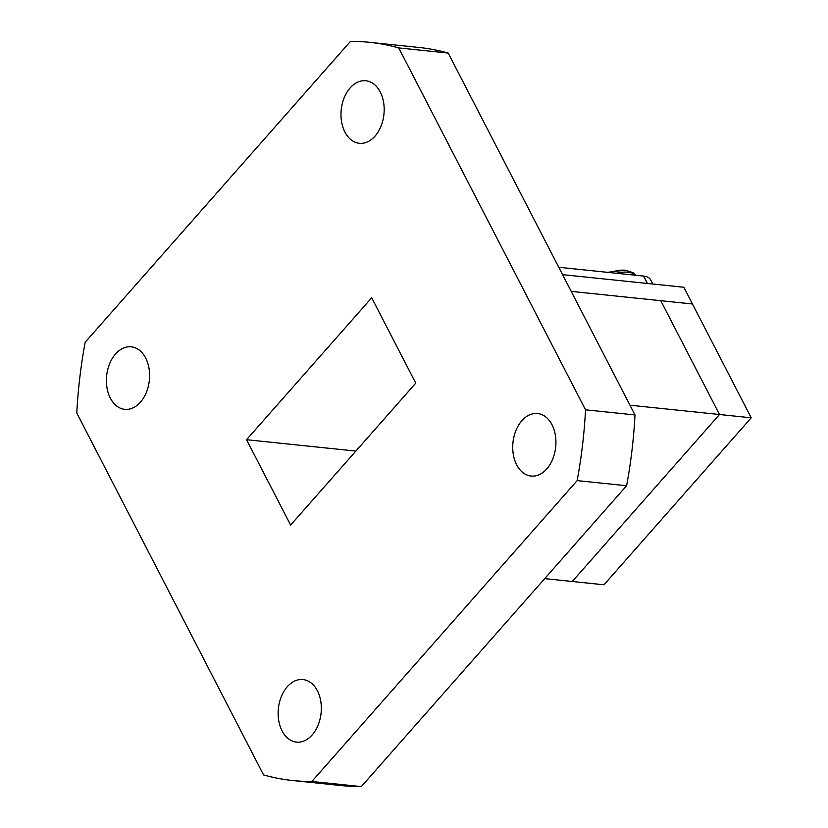 <?xml version="1.0" encoding="UTF-8"?>
<svg xmlns="http://www.w3.org/2000/svg" width="828" height="828" viewBox="0 0 828 828"><rect width="100%" height="100%" fill="white"/><g stroke="black" fill="none" stroke-linecap="round" stroke-linejoin="round"><path stroke-width="1.24" d="M110.321 398.113A31.433 21.476 -84.1 0 0 124.738 409.342A31.433 21.476 -84.1 0 0 146.359 392.389A31.433 21.476 -84.1 0 0 145.656 358.038A31.433 21.476 -84.1 0 0 131.238 346.808A31.433 21.476 -84.1 0 0 109.617 363.771A31.433 21.476 -84.1 0 0 110.321 398.113M344.914 132.066A31.433 21.476 -84.1 0 0 359.331 143.296A31.433 21.476 -84.1 0 0 380.952 126.332A31.433 21.476 -84.1 0 0 380.249 91.991A31.433 21.476 -84.1 0 0 365.831 80.761A31.433 21.476 -84.1 0 0 344.21 97.714A31.433 21.476 -84.1 0 0 344.914 132.066M516.662 464.818A31.433 21.476 -84.1 0 0 531.079 476.048A31.433 21.476 -84.1 0 0 552.7 459.095A31.433 21.476 -84.1 0 0 551.997 424.743A31.433 21.476 -84.1 0 0 537.579 413.514A31.433 21.476 -84.1 0 0 515.947 430.467A31.433 21.476 -84.1 0 0 516.662 464.818M282.069 730.865A31.433 21.476 -84.1 0 0 296.486 742.095A31.433 21.476 -84.1 0 0 318.107 725.142A31.433 21.476 -84.1 0 0 317.403 690.79A31.433 21.476 -84.1 0 0 302.986 679.571A31.433 21.476 -84.1 0 0 281.354 696.524A31.433 21.476 -84.1 0 0 282.069 730.865M246.558 439.709L290.618 525.076L415.759 383.147L371.7 297.78L246.558 439.709L355.864 451.074M76.787 413.048A371.089 253.554 95.9 0 1 85.17 342.254L350.451 41.4A371.089 253.554 -84.1 0 1 369.526 42.321A371.089 253.554 -84.1 0 1 398.744 47.92L585.531 409.819A371.089 253.554 95.9 0 1 577.147 480.613L311.866 781.456A371.089 253.554 95.9 0 1 292.791 780.535A371.089 253.554 95.9 0 1 263.573 774.936L76.787 413.048M585.531 409.819L634.993 414.952A371.089 253.554 95.9 0 1 626.599 485.746L577.147 480.613M311.866 781.456L361.329 786.6L626.599 485.746M361.329 786.6A371.089 253.554 95.9 0 1 342.254 785.679L292.791 780.535M369.526 42.321L418.989 47.465A371.089 253.554 95.9 0 1 448.207 53.064L398.744 47.92M634.993 414.952L448.207 53.064M544.71 578.627L603.974 584.785L751.213 417.809L719.501 414.507L572.272 581.494L719.501 414.507L660.754 300.688L571.206 291.384L692.467 303.99L660.754 300.688L719.501 414.507L629.953 405.202M562.574 274.648L683.824 287.254L751.213 417.809M558.755 267.268L643.604 276.086A21.828 11.033 -27.3 0 1 650.736 279.988L652.826 284.025M625.461 270.249A39.982 27.314 -84.1 0 0 625.109 270.207L625.865 270.29A28.049 14.169 152.7 0 0 625.461 270.249A28.049 14.169 152.7 0 0 609.988 272.588M647.424 283.466L643.604 276.086M635.904 275.279A29.684 15.007 152.7 0 0 627.934 272.205A29.684 15.007 152.7 0 0 616.342 273.25M625.865 270.29L633.192 272.754L636.152 275.31M607.504 272.329L625.109 270.207"/></g></svg>
